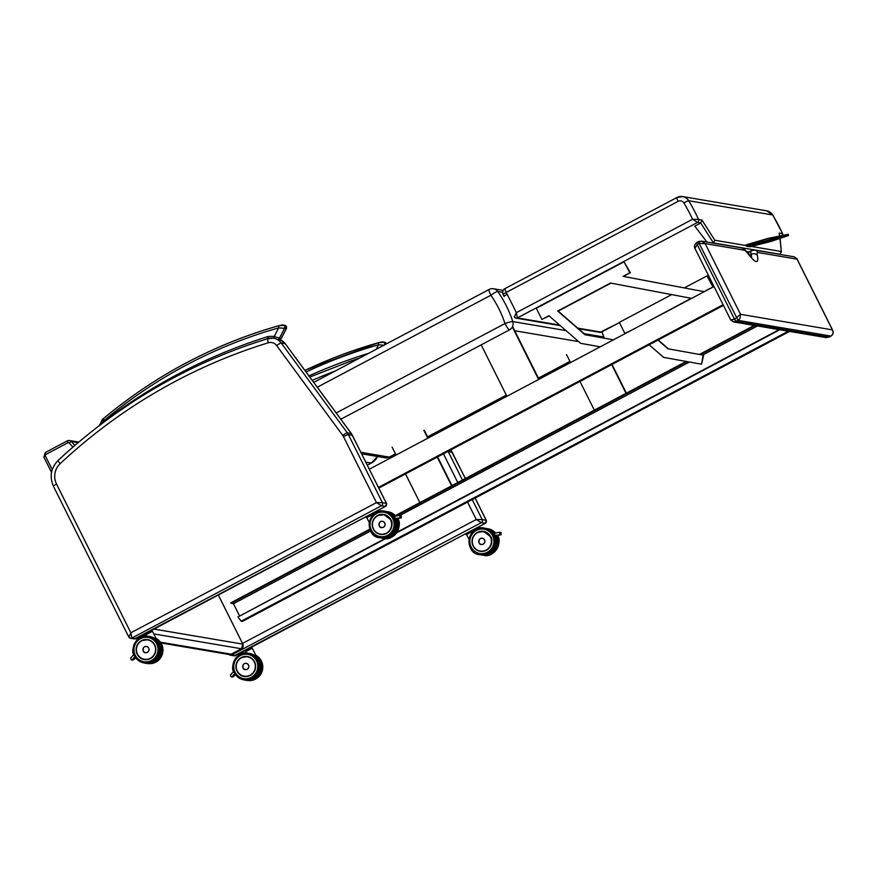 <?xml version="1.0" encoding="UTF-8"?>
<svg xmlns="http://www.w3.org/2000/svg" width="877" height="877" viewBox="0 0 877 877"><rect width="100%" height="100%" fill="white"/><g stroke="black" fill="none" stroke-linecap="round" stroke-linejoin="round"><path stroke-width="1.32" d="M136.099 638.566L131.89 638.028L381.462 505.755L385.507 506.424L386.483 503.387L382.427 502.685L348.421 434.663A4.56 0.603 153.4 0 0 343.466 436.603L376.463 502.598L381.462 505.755A2.28 2.225 -80.4 0 0 382.427 502.685L376.463 502.598L130.859 632.777L128.897 637.064A2.28 2.225 -80.4 0 0 130.498 638.259L130.498 638.259A2.28 2.225 -80.4 0 0 131.89 638.028L130.859 632.777L56.523 484.082A17.091 16.674 99.6 0 1 60.195 463.637A4.56 0.614 -133.1 0 1 58.079 460.469C50.866 468.055 49.32 476.66 53.442 486.296A4.56 0.603 -26.6 0 1 56.523 484.082M352.466 435.529A4.56 0.603 153.4 0 0 352.488 435.398A4.56 0.603 153.4 0 0 352.379 435.332L386.384 503.354A2.28 2.225 -80.4 0 1 385.409 506.424L135.847 638.708A2.28 2.225 -80.4 0 1 134.455 638.927L385.529 506.358M184.992 371.969L174.698 377.274M129.171 404.363L118.439 411.664M258.923 341.471L248.783 344.902M229.061 654.505A2.28 2.225 -80.4 0 0 231.681 654.944L231.188 654.198L160.447 642.183M235.902 655.481L231.681 654.944L481.254 522.67A2.28 2.225 -80.4 0 0 482.229 519.601L476.266 519.513L481.254 522.67L485.321 523.273M475.093 498.092L486.176 520.269A2.28 2.225 -80.4 0 1 485.211 523.339L235.639 655.612A2.28 2.225 -80.4 0 1 234.247 655.843L485.299 523.339L486.275 520.302L482.229 519.601L472.232 499.605M358.715 358.375L348.575 361.817M367.331 465.084L371.201 463.111A13.67 13.341 -80.4 0 0 377.461 456.5M371.366 463.023L365.895 462.212M730.826 320.061L733.402 321.892L736.088 321.42L734.586 319.316L730.662 319.853L694.946 248.41L697.204 244.54L696.634 242.611L698.574 241.603M832.865 330.848L832.405 329.884C833.687 332.515 833.205 334.586 830.957 336.11L828.973 337.163L736.088 321.42L739.947 318.647L740.517 314.306L734.586 319.316L697.204 244.54L699.188 243.488L705.152 243.576L701.6 241.12L696.634 242.611C694.485 244.705 693.926 246.645 694.968 248.443L694.946 248.41M701.6 241.131L698.618 241.559L699.188 243.488L738.072 320.368L831.012 336.099L826.068 337.59L733.402 321.892M832.701 330.3L796.974 258.858L794.211 256.818L796.809 258.66M604.132 338.171A6.841 6.841 0 0 0 603.869 337.075A6.841 0.713 161.8 0 0 603.705 336.976A6.841 6.665 99.6 0 1 603.979 338.138M395.483 453.837L389.289 457.114A6.841 6.665 99.6 0 1 385.113 457.794A6.841 6.841 0 0 0 389.454 457.103L389.454 457.103A6.841 1.206 -117.9 0 1 389.289 457.114L360.951 452.313M565.994 330.596L512.793 321.574A6.841 0.713 161.8 0 0 504.988 323.547A6.841 1.206 62.1 0 0 509.493 329.862A6.841 6.665 -80.4 0 0 512.793 321.574A115.106 112.289 -80.4 0 0 497.763 291.493A6.841 6.665 -80.4 0 0 493.466 288.763L493.466 288.763A6.841 6.841 0 0 0 489.125 289.465L489.125 289.465A6.841 1.206 62.1 0 0 490.846 295.253A6.841 1.074 -35 0 1 497.763 291.493L502.685 292.326M489.3 289.443A6.841 1.206 62.1 0 0 489.125 289.465L313.725 382.394M269.327 338.862L267.485 336.713L267.956 339.18M101.732 423.734L99.331 425.849M103.157 418.822A9.121 8.891 -80.4 0 0 102.335 419.634L103.464 421.092A6.841 6.665 99.6 0 1 104.155 420.434A484.356 472.506 99.6 0 1 278.667 327.877L278.546 325.773L282.032 325.027M277.264 339.52A2.28 2.225 99.6 0 0 279.357 338.303L284.565 328.283L286.297 328.579L281.078 338.599A2.28 2.225 99.6 0 1 278.743 339.794L281.199 338.599L274.161 336.571L278.667 327.877L284.565 328.283A2.28 2.225 -80.4 0 0 282.986 324.983A2.28 2.225 -80.4 0 0 282.986 324.972A2.28 2.225 -80.4 0 0 282.778 324.95M284.718 325.268A2.28 2.225 -80.4 0 1 286.297 328.579L284.718 325.268A2.28 2.225 -80.4 0 0 284.707 325.268L278.546 325.773C213.845 344.299 155.393 375.301 103.179 418.767L103.245 418.757A486.625 474.72 -80.4 0 1 278.502 325.795M103.464 421.092A9.8 9.559 99.6 0 0 102.258 422.736A549.309 535.869 -80.4 0 1 267.485 336.713A19.316 18.845 -80.4 0 1 274.161 336.571L274.052 338.325M306.095 372.023A484.356 472.506 99.6 0 1 378.568 344.814L378.436 342.699L381.933 341.953M376.255 349.265L378.568 344.814L384.455 345.209M601.644 331.999L601.381 332.142A2.28 2.225 99.6 0 1 599.989 332.372L619.425 322.626M782.81 234.883L782.514 233.677A2.28 2.225 99.6 0 1 782.712 234.893M706.884 242.019L694.803 226.123L700.712 222.988L713.505 243.017L714.854 240.254L701.918 220.017L698.53 219.447A184.894 180.377 -80.4 0 0 688.708 200.745A4.56 0.658 149 0 0 683.928 202.993A180.333 175.926 99.6 0 1 692.589 219.25L697.522 222.44A2.28 2.225 -80.4 0 0 698.53 219.447L692.589 219.25L516.367 312.65L514.404 316.937A2.28 2.225 -80.4 0 0 516.005 318.132L516.005 318.132A2.28 2.225 -80.4 0 0 517.397 317.912L516.367 312.65L506.248 292.414A4.56 0.8 -117.9 0 1 505.108 288.544A4.56 0.8 -117.9 0 1 505.218 288.533M503.277 294.683A4.56 0.603 -26.6 0 1 503.168 294.617A4.56 0.603 -26.6 0 1 506.248 292.414L678.107 201.359A4.56 4.451 99.6 0 1 683.928 202.993M714.854 240.254L746.064 245.549A144.299 90.265 -111.2 0 0 745.878 245.034L768.197 238.489L788.291 234.4L766.509 238.818L745.878 244.924L768.044 238.412L788.16 234.302M779.653 235.54L779.127 233.107L779.532 235.573M780.015 238.851L781.374 252.28M559.647 325.071L517.397 317.912L697.522 222.44L700.734 222.988L701.918 220.017M751.556 246.47L781.199 251.502L780.026 254.418M748.958 251.951L746.48 251.535M746.064 245.549L746.36 246.141L778.897 237.064L788.489 235.584L771.026 241.416L749.901 246.821L748.476 246.503M781.451 237.152L749.638 246.294L778.403 237.645C785.211 236.658 774.95 239.805 754.801 245.023L754.264 243.927M751.041 245.527L780.826 237.119M748.476 246.58L746.36 246.141M494.036 534.663L495.56 535.299L501.008 534.762L496.634 535.507M495.012 535.003L496.196 535.409L495.253 535.595M499.879 534.564L499.55 532.317L495.045 533.084L494.003 534.608M501.008 534.762L501.063 532.525L499.802 532.317M497.325 535.606L496.492 535.529M497.478 543.729L495.297 545.045L497.632 543.883L495.998 543.597A13.374 13.045 -80.4 0 0 494.628 535.167M494.124 534.795A13.144 12.815 99.6 0 1 495.746 543.444L495.571 543.817M496.316 536.417L495.549 536.275L496.316 536.417A13.374 13.045 -80.4 0 0 495.965 535.639M494.475 533.282A13.374 13.045 -80.4 0 0 492.501 531.276L492.172 531.517M491.745 531.155L491.734 531.155A13.374 13.045 99.6 0 1 494.08 533.633L491.745 531.155L492.501 531.276M478.842 540.66A3.146 3.069 99.6 0 1 482.35 538.259A3.146 3.069 99.6 0 1 484.86 541.865A3.146 3.069 99.6 0 1 481.309 544.464A3.146 3.069 99.6 0 1 478.776 541.032M233.129 676.825L235.529 674.731L232.438 677.022L231.024 676.781L230.41 675.027L233.326 671.76L230.41 675.027M233.26 676.693L231.024 676.781M257.586 659.23A13.144 12.815 99.6 0 1 259.647 668.592L261.532 669.03L259.197 670.203L261.379 668.888M251.239 654.023L256.599 656.763L252.269 648.246L245.703 651.622L247.807 649.824L252.368 648.3M243.631 664.262A3.146 3.069 99.6 0 1 248.816 666.991A3.146 3.069 99.6 0 1 243.017 667.868M394.244 517.748L395.757 518.384L401.217 517.847L396.832 518.592M395.22 518.088L396.404 518.493L395.45 518.68M400.076 517.66L399.748 515.402L395.242 516.169L394.212 517.693M401.217 517.847L401.26 515.621L400.011 515.402L689.443 362.026M397.566 518.68L397.676 518.888C403.157 524.227 394.54 541.745 383.688 538.357A13.462 13.133 99.6 0 0 397.555 518.691L396.7 518.614M397.676 526.825L395.494 528.14L397.84 526.967L396.207 526.693A13.374 13.045 -80.4 0 0 394.836 518.252M394.332 517.879A13.144 12.815 99.6 0 1 395.955 526.529L395.779 526.902M396.525 519.502L395.757 519.359L396.525 519.502A13.374 13.045 -80.4 0 0 396.174 518.724M392.063 514.339L392.688 514.437A13.319 13.002 99.6 0 1 394.628 516.4A13.374 13.045 -80.4 0 0 392.699 514.371L392.37 514.602M391.953 514.24L391.942 514.24A13.374 13.045 99.6 0 1 394.277 516.728L391.942 514.24L392.699 514.371M379.039 523.744A3.146 3.069 99.6 0 1 382.558 521.344A3.146 3.069 99.6 0 1 385.058 524.961A3.146 3.069 99.6 0 1 381.506 527.548A3.146 3.069 99.6 0 1 378.985 524.117M133.337 659.91L135.738 657.827L132.646 660.107L131.232 659.866L130.618 658.112L133.523 654.845L130.618 658.112M133.457 659.778L131.232 659.866M157.783 642.315A13.144 12.815 99.6 0 1 159.855 651.677L161.73 652.115L159.395 653.288L161.576 651.973M151.447 637.108L156.797 639.848L152.477 631.33L145.911 634.718L148.016 632.92L152.565 631.385M143.828 647.347A3.146 3.069 99.6 0 1 149.013 650.076A3.146 3.069 99.6 0 1 143.225 650.953M789.574 331.407L242.414 621.42L241.164 621.201L237.93 616.959L385.891 538.533M396.645 532.832L779.796 329.752M241.164 621.201L788.313 331.199M237.93 616.959L385.091 538.511M397.095 532.153L779.171 329.642M239.454 615.709L233.446 603.716L370.741 530.947M702.652 355.021L757.476 325.97M233.446 603.716L231.1 603.31L370.138 529.62M395.593 516.104L388.193 511.806A13.462 13.133 99.6 0 1 395.768 516.071L687.129 361.609M700.339 354.604L755.13 325.564M231.1 603.31L230.848 602.806L369.93 529.094M395.363 515.61L686.231 361.445M699.44 354.44L754.209 325.411M723.437 305.404L378.82 488.061M713.999 286.516L369.381 469.184M723.097 304.714L378.469 487.371M610.984 283.128L558.2 311.105L585.452 334.817L613.418 339.837L584.959 334.729L557.706 311.017L610.502 283.041L691.646 298.366M623.098 276.365L704.253 291.69L623.098 276.365L629.861 272.78L623.996 261.817L536.296 308.298L541.865 319.425L548.881 315.698L580.618 343.324L600.208 346.832M549.134 315.917L541.865 319.425M629.861 272.78L623.591 276.452M623.996 261.817L630.355 272.857M640.912 325.257L691.262 298.29M658.21 339.98L668.449 348.882L703.65 355.196L701.556 364.185L703.157 355.119L667.956 348.805L657.969 340.112M649.144 344.782L663.626 357.388L701.063 364.108M671.694 294.595L619.305 322.363L624.862 333.49L632.087 329.938M706.095 290.43L713.264 286.911M712.869 286.845L706.994 275.882L713.33 286.878M706.994 275.882L684.301 287.919M512.365 326.946L538.621 379.478L506.906 396.283L481.188 344.858M512.585 326.485L538.982 379.281M611.697 364.635L626.046 393.345M612.047 364.448L626.408 393.159M566.553 354.604L570.532 362.563M579.971 381.44L594.332 410.151M423.821 430.267L427.79 438.215M437.239 457.103L451.589 485.814M424.315 430.344L428.151 438.029M437.59 456.906L451.951 485.628M392.096 447.073L396.075 455.031M405.514 473.909L419.864 502.62M53.552 486.351A4.56 0.603 -26.6 0 1 53.442 486.296L128.766 636.965L130.498 638.259L134.455 638.927M351.403 433.709A4.56 0.724 143.7 0 0 351.381 433.589A4.56 0.724 143.7 0 0 351.271 433.534A12.541 12.234 99.6 0 1 352.379 435.332L348.421 434.663A12.541 12.234 -80.4 0 0 347.314 432.854L281.221 342.995A12.541 12.234 -80.4 0 0 267.989 338.588A4.56 0.899 72.9 0 0 267.902 338.588A4.56 0.899 72.9 0 0 268.252 342.786A7.981 7.783 99.6 0 1 276.672 345.593L342.764 435.452A7.981 7.783 99.6 0 1 343.466 436.603M285.31 343.85A4.56 0.724 143.7 0 0 285.288 343.729A4.56 0.724 143.7 0 0 285.178 343.663L351.271 433.534L347.314 432.854A4.56 0.724 143.7 0 0 342.764 435.452M386.483 503.387L351.381 433.589L285.288 343.729L280.07 339.64A12.541 12.234 99.6 0 1 285.178 343.663L281.221 342.995A4.56 0.724 143.7 0 0 276.672 345.593M60.195 463.637A545.889 532.536 99.6 0 1 268.252 342.786M467.551 502.082L476.266 519.513L242.501 643.411M462.453 480.048L448.224 451.578A4.56 0.603 153.4 0 0 447.391 451.721M443.422 453.826L457.772 482.536M452.269 452.444A4.56 0.603 153.4 0 0 452.291 452.313A4.56 0.603 153.4 0 0 452.17 452.247L465.314 478.535M451.195 450.625A4.56 0.724 143.7 0 0 451.173 450.504A4.56 0.724 143.7 0 0 451.063 450.438A12.541 12.234 99.6 0 1 452.17 452.247L448.224 451.578A12.541 12.234 -80.4 0 0 448.103 451.337M437.316 431.747L438.072 432.767M450.712 449.956L451.063 450.438L450.109 450.274M435.584 434.093L434.828 433.063M430.179 435.529L430.936 436.549M312.234 380.366A545.889 532.536 99.6 0 1 335.332 370.949M51.535 472.363L43.85 457.081L45.396 455.985A1.14 1.107 99.6 0 1 45.878 454.439L45.308 452.51L67.266 440.901M137.667 637.776L138.314 638.434L145.933 634.389M138.127 639.092L135.924 638.708A3.42 3.333 -80.4 0 0 138.314 638.434L138.873 638.522M149.616 632.098A3.42 3.333 -80.4 0 0 150.131 631.177M52.225 469.655L45.396 455.985M153.826 633.918L241.416 648.761L231.199 654.165A3.42 3.333 99.6 0 1 229.105 654.505L231.287 654.121M218.318 595.034L242.874 644.146A3.42 3.333 99.6 0 1 241.416 648.761L242.874 644.146L154.056 629.094M45.878 454.439L67.88 442.786L67.365 440.846A3.42 3.333 -80.4 0 1 71.322 441.537L78.064 442.677M231.199 654.165L241.504 648.706M242.918 644.244L218.351 595.023M74.863 445.406L71.322 441.537L69.195 443.017L72.923 447.084M67.88 442.786A1.14 1.107 99.6 0 1 69.195 443.017M826.068 337.59L829.072 337.108M832.405 329.884L740.517 314.306L705.152 243.576L744.31 250.208A15.95 2.806 -117.9 0 1 748.18 253.891A32.811 5.766 62.1 0 0 757.322 255.448A15.95 2.806 -117.9 0 1 757.892 252.51L797.04 259.154L832.405 329.884M794.233 256.829L754.68 250.12A4.56 4.451 99.6 0 1 757.892 252.51M754.68 250.12L751.392 250.636A20.511 3.607 62.1 0 0 751.172 254.341A4.56 3.793 -12.4 0 1 757.322 255.448M744.31 250.208A4.56 4.451 99.6 0 0 741.098 247.818C743.225 248.027 745.472 249.835 747.851 253.256A4.56 3.026 143 0 1 748.18 253.891M749.429 255.262L751.172 254.341A28.25 4.966 -117.9 0 1 751.578 257.674M749.068 254.812A20.511 3.607 -117.9 0 1 749.407 251.688L751.392 250.636M317.222 387.239L490.846 295.253A108.266 105.613 99.6 0 1 504.988 323.547L336.165 412.99M340.824 419.228L509.493 329.862M601.907 331.912A115.106 112.289 99.6 0 1 603.705 336.976L584.126 333.666M514.711 330.75L578.623 341.581M569.951 361.401L538.401 378.119M506.314 395.11L427.559 436.845M104.155 420.434L103.179 418.767L102.269 419.644L99.298 425.762M368.296 353.475A19.316 18.845 -80.4 0 0 367.375 353.639A549.309 535.869 -80.4 0 0 308.945 375.893M378.404 342.721A486.625 474.72 -80.4 0 0 304.911 370.401M384.619 344.836A2.28 2.225 -80.4 0 0 382.876 341.909L382.876 341.909A2.28 2.225 -80.4 0 0 382.679 341.887M386.384 343.894A2.28 2.225 -80.4 0 0 384.608 342.205L378.436 342.699L304.9 370.39M504.198 296.514A4.56 0.603 -26.6 0 1 504.078 296.448L503.168 294.617A4.56 4.56 0 0 1 505.108 288.544L676.967 197.5L682.635 196.58L766.63 210.809A9.121 8.891 99.6 0 1 772.692 214.986L688.708 200.745A9.121 8.891 -80.4 0 0 677.077 197.489A4.56 0.8 62.1 0 0 676.967 197.5A4.56 0.8 62.1 0 0 678.107 201.359M504.078 296.448A4.56 0.603 -26.6 0 1 507.169 294.244M779.127 233.107L782.514 233.677A184.894 180.377 99.6 0 0 772.692 214.986A4.56 0.658 -31 0 1 772.812 215.04L766.63 210.809M780.596 237.163L779.993 237.481M708.441 275.4L707.399 275.948M619.414 322.583L601.381 332.142L577.779 328.141M713.582 242.984L780.278 254.286M754.615 244.442L779.719 237.579M490.638 536.713A10.042 9.8 99.6 0 1 480.223 551.249C492.227 551.534 493.389 538.763 490.627 536.713L483.578 531.44A10.042 9.8 99.6 0 1 490.638 536.713M473.142 536.921A10.042 9.8 99.6 0 1 483.578 531.44A10.031 9.779 -80.4 0 0 472.451 538.73M490.671 536.68A10.107 9.855 -80.4 0 0 473.613 535.913A10.107 9.855 -80.4 0 0 481.374 551.436A10.107 9.855 -80.4 0 0 490.671 536.68M492.6 535.661A12.322 12.015 99.6 0 1 481.254 553.639A12.322 12.015 99.6 0 1 471.793 534.718A12.322 12.015 99.6 0 1 492.6 535.661M494.332 535.266A13.462 13.133 99.6 0 1 480.377 554.735C491.219 558.134 499.835 540.616 494.365 535.277C492.304 531.385 489.136 529.028 484.871 528.195A13.462 13.133 99.6 0 1 494.332 535.266M493.839 535.178A13.462 13.133 -80.4 0 0 469.184 539.191A13.462 13.133 -80.4 0 0 492.71 549.287A13.462 13.133 -80.4 0 0 493.839 535.178M495.56 535.299L496.196 535.409M486.987 528.645A13.374 13.045 99.6 0 1 494.749 533.161L486.384 528.546M497.632 543.872L496.327 535.562A13.374 13.045 99.6 0 1 497.632 543.883M493.926 533.961A13.374 13.045 -80.4 0 0 487.426 528.908M473.131 531.166L472.977 531.045C469.601 531.736 464.459 535.398 466.564 534.553L473.131 531.166M466.663 534.597L469.096 539.607M472.835 531.067L466.707 534.279M491.854 531.254L492.479 531.352A13.319 13.002 99.6 0 1 494.431 533.315M495.911 535.65A13.319 13.002 99.6 0 1 496.25 536.373L495.549 536.264A13.374 13.045 99.6 0 0 495.099 535.299L495.56 536.275M484.542 539.914A3.135 3.059 -80.4 0 0 478.809 540.846A3.135 3.059 -80.4 0 0 484.279 543.192A3.135 3.059 -80.4 0 0 484.542 539.914M484.499 539.936A3.091 3.015 99.6 0 1 481.648 544.442A3.091 3.015 99.6 0 1 479.28 539.695A3.091 3.015 99.6 0 1 484.499 539.936M496.766 544.31A12.322 12.015 99.6 0 1 487.689 553.847M497.347 535.606A13.462 13.133 99.6 0 1 483.49 555.273C494.332 558.66 502.949 541.142 497.478 535.803L497.369 535.595M487.985 528.721A13.462 13.133 99.6 0 1 495.56 532.986L487.491 528.645A13.462 13.133 -80.4 0 0 486.176 528.491L487.491 528.645A13.462 13.133 -80.4 0 1 495.143 532.986M483.49 555.273L481.692 554.9A13.462 13.133 -80.4 0 0 496.897 535.606M485.2 550.767A10.031 9.779 -80.4 0 0 483.556 531.473L477.428 532.471M477.483 532.668A9.8 9.559 99.6 0 1 491.383 541.789A9.8 9.559 99.6 0 1 476.617 549.616A9.8 9.559 99.6 0 1 477.483 532.668M260.666 669.469A12.322 12.015 99.6 0 1 251.589 679.006M247.391 680.42L256.665 678.469L262.464 670.083L260.173 658.989L255.832 655.229A13.462 13.133 99.6 0 1 247.391 680.42L245.593 680.048A13.462 13.133 -80.4 0 0 255.974 655.514M232.131 676.496L234.751 673.558M259.471 668.965L259.899 668.756A13.374 13.045 -80.4 0 0 251.337 654.056M256.237 656.051A13.374 13.045 99.6 0 1 261.532 669.03L257.926 657.498L256.237 656.051M245.79 651.677L246.437 653.091M252.061 648.246L245.845 651.359M248.509 665.029A3.135 3.059 -80.4 0 0 242.765 665.972A3.135 3.059 -80.4 0 0 248.246 668.318A3.135 3.059 -80.4 0 0 248.509 665.029M248.454 665.051A3.091 3.015 99.6 0 1 245.615 669.568A3.091 3.015 99.6 0 1 243.236 664.821A3.091 3.015 99.6 0 1 248.454 665.051M247.226 656.555A10.031 9.779 -80.4 0 0 236.154 668.066A10.031 9.779 -80.4 0 0 244.157 676.375A10.042 9.8 99.6 0 1 237.908 660.6A10.042 9.8 99.6 0 1 247.478 656.599M236.998 671.157A10.107 9.855 -80.4 0 0 254.056 671.925A10.107 9.855 -80.4 0 0 246.305 656.402A10.107 9.855 -80.4 0 0 236.998 671.157M235.069 672.177A12.322 12.015 99.6 0 1 246.415 654.198A12.322 12.015 99.6 0 1 255.876 673.119A12.322 12.015 99.6 0 1 235.069 672.177M234.323 672.747A13.462 13.133 -80.4 0 0 258.978 668.734A13.462 13.133 -80.4 0 0 235.464 658.638A13.462 13.133 -80.4 0 0 234.323 672.747M248.772 653.354A13.462 13.133 99.6 0 1 259.471 668.811A13.462 13.133 99.6 0 1 244.277 679.894L243.784 679.807C239.52 678.973 236.351 676.616 234.302 672.725C228.82 667.397 237.437 649.879 248.279 653.266L248.772 653.354C265.884 654.955 259.877 684.871 244.277 679.894M247.511 656.599L241.383 657.597C232.372 661.85 236.275 676.32 244.157 676.375L244.157 676.408A10.031 9.779 -80.4 0 0 251.085 674.906M241.438 657.794A9.8 9.559 99.6 0 1 255.339 666.915A9.8 9.559 99.6 0 1 240.572 674.742A9.8 9.559 99.6 0 1 241.438 657.794M390.835 519.798A10.042 9.8 99.6 0 1 380.421 534.334C392.436 534.619 393.587 521.848 390.835 519.798L383.775 514.525A10.042 9.8 99.6 0 1 390.835 519.798M373.339 520.006A10.042 9.8 99.6 0 1 383.775 514.525M390.879 519.765A10.107 9.855 -80.4 0 0 373.81 518.998A10.107 9.855 -80.4 0 0 381.572 534.521A10.107 9.855 -80.4 0 0 390.879 519.765M392.808 518.745A12.322 12.015 99.6 0 1 381.462 536.735A12.322 12.015 99.6 0 1 372.001 517.803A12.322 12.015 99.6 0 1 392.808 518.745M394.54 518.351A13.462 13.133 99.6 0 1 380.574 537.831C391.427 541.219 400.044 523.701 394.562 518.362A13.462 13.133 99.6 0 0 385.08 511.28C389.344 512.113 392.501 514.47 394.562 518.362M394.047 518.263A13.462 13.133 -80.4 0 0 369.392 522.275A13.462 13.133 -80.4 0 0 392.907 532.372A13.462 13.133 -80.4 0 0 394.047 518.263M395.757 518.384L396.404 518.493M386.582 511.631L387.185 511.729A13.374 13.045 99.6 0 1 394.946 516.246M396.536 518.647A13.374 13.045 99.6 0 1 397.829 526.967L396.536 518.647M394.124 517.057A13.374 13.045 -80.4 0 0 387.634 511.993M373.339 514.251L373.174 514.141C369.809 514.821 364.668 518.493 366.772 517.638L373.339 514.251M366.86 517.693L369.294 522.692M373.043 514.163L366.915 517.364M396.119 518.735A13.319 13.002 99.6 0 1 396.448 519.469L395.757 519.348A13.374 13.045 99.6 0 0 395.297 518.384L395.757 519.359M384.751 522.999A3.135 3.059 -80.4 0 0 379.007 523.931A3.135 3.059 -80.4 0 0 384.488 526.277A3.135 3.059 -80.4 0 0 384.751 522.999M384.696 523.021A3.091 3.015 99.6 0 1 381.857 527.526A3.091 3.015 99.6 0 1 379.489 522.78A3.091 3.015 99.6 0 1 384.696 523.021M396.974 527.395A12.322 12.015 99.6 0 1 387.886 536.932M383.688 538.357L381.901 537.985A13.462 13.133 -80.4 0 0 397.106 518.691M395.352 516.071A13.462 13.133 -80.4 0 0 386.373 511.576L388.193 511.806M385.409 533.852A10.031 9.779 -80.4 0 0 383.753 514.569A10.031 9.779 -80.4 0 0 372.659 521.815M377.691 515.753A9.8 9.559 99.6 0 1 391.591 524.874A9.8 9.559 99.6 0 1 376.825 532.701A9.8 9.559 99.6 0 1 377.691 515.753M160.875 652.554A12.322 12.015 99.6 0 1 151.787 662.091M147.588 663.505L156.862 661.565L162.673 653.168L160.37 642.074L156.029 638.313A13.462 13.133 99.6 0 1 147.588 663.505L145.801 663.133A13.462 13.133 -80.4 0 0 156.172 638.599M132.328 659.581L134.948 656.643M159.68 652.049L160.107 651.841A13.374 13.045 -80.4 0 0 151.535 637.14M156.446 639.136A13.374 13.045 99.6 0 1 161.73 652.115L158.123 640.583L156.446 639.136M145.999 634.762L146.634 636.176M152.269 631.341L146.053 634.444M148.706 648.125A3.135 3.059 -80.4 0 0 142.962 649.057A3.135 3.059 -80.4 0 0 148.443 651.403A3.135 3.059 -80.4 0 0 148.706 648.125M148.662 648.136A3.091 3.015 99.6 0 1 145.812 652.652A3.091 3.015 99.6 0 1 143.444 647.906A3.091 3.015 99.6 0 1 148.662 648.136M144.321 659.482A10.042 9.8 99.6 0 1 138.117 643.696A10.042 9.8 99.6 0 1 147.676 639.684M137.196 654.242A10.107 9.855 -80.4 0 0 154.264 655.009A10.107 9.855 -80.4 0 0 146.503 639.497A10.107 9.855 -80.4 0 0 137.196 654.242M135.266 655.262A12.322 12.015 99.6 0 1 146.612 637.283A12.322 12.015 99.6 0 1 156.073 656.204A12.322 12.015 99.6 0 1 135.266 655.262M148.98 636.439L148.487 636.351C137.645 632.964 129.018 650.482 134.499 655.81A13.462 13.133 -80.4 0 0 159.186 651.819A13.462 13.133 -80.4 0 0 135.661 641.723A13.462 13.133 -80.4 0 0 134.532 655.832C136.56 659.701 139.717 662.069 143.981 662.891L144.475 662.979A13.462 13.133 99.6 0 0 159.68 651.907A13.462 13.133 99.6 0 0 148.98 636.439C166.093 638.039 160.085 667.967 144.475 662.979M147.435 639.64A10.031 9.779 -80.4 0 0 136.363 651.151A10.031 9.779 -80.4 0 0 151.282 657.991M141.646 640.879A9.8 9.559 99.6 0 1 155.547 650A9.8 9.559 99.6 0 1 140.78 657.827A9.8 9.559 99.6 0 1 141.646 640.879M255.295 342.644L267.902 338.588L273.514 338.226M58.079 460.469C114.909 407.597 179.686 368.647 252.379 343.631M228.568 653.88L230.289 655.174M234.247 655.843L230.3 655.174M486.275 520.302L475.159 498.059M465.38 478.502L450.756 449.934M438.116 432.745L437.36 431.714M309.8 377.055L352.17 360.546M359.691 358.035L355.086 359.559M377.559 456.522L371.3 463.1L367.342 465.117M51.524 472.429L43.85 457.081L45.308 452.51L67.31 440.857L69.447 440.506L78.766 442.085M160.973 642.962L229.105 654.505M733.446 321.892L730.662 319.842M832.679 330.267C833.72 332.109 833.161 334.049 831.012 336.099M747.851 253.256L752.565 259.033M741.098 247.818L701.556 241.12M747.741 253.102L749.407 251.688M493.466 288.763L503.223 290.419M361.708 453.826L385.113 457.794M603.869 337.075L602.017 331.857M389.454 457.103L395.505 453.891M427.581 436.899L506.347 395.165M538.423 378.173L569.984 361.456M281.199 338.599L286.395 328.601M386.461 343.861L384.773 342.238M514.273 316.838L516.005 318.132L560.315 325.641M782.613 233.71L772.812 215.04M708.463 275.433L707.465 275.959M578.436 328.711L600 332.372M781.374 252.236L780.135 238.818M788.291 234.4L788.489 235.584M484.871 528.195L484.378 528.107C467.704 523.986 463.516 554.22 479.883 554.659L480.377 554.735M499.55 532.317L495.045 533.084M495.045 535.288L495.746 535.409M497.259 535.617L501.118 534.74M482.613 538.314L482.339 538.27C478.042 537.316 478.053 545.143 481.298 544.442L481.561 544.496M483.556 531.473L484.411 531.626M246.547 663.429L246.305 663.385C241.997 662.431 242.008 670.269 245.253 669.568L245.494 669.611M244.157 676.375L244.847 676.496M385.08 511.28L384.586 511.203C367.901 507.07 363.714 537.305 380.081 537.744L380.574 537.831M399.748 515.402L395.242 516.169M395.242 518.373L395.944 518.493M397.467 518.713L401.326 517.825M387.185 511.729L394.957 516.246M382.81 521.398L382.547 521.355C378.239 520.401 378.261 528.239 381.495 527.537L381.769 527.581M384.608 514.711L377.625 515.566M146.744 646.513L146.503 646.47C142.195 645.527 142.217 653.365 145.45 652.652L145.692 652.696M145.056 659.581L144.365 659.46C136.472 659.405 132.58 644.935 141.592 640.681L147.72 639.684"/></g></svg>
